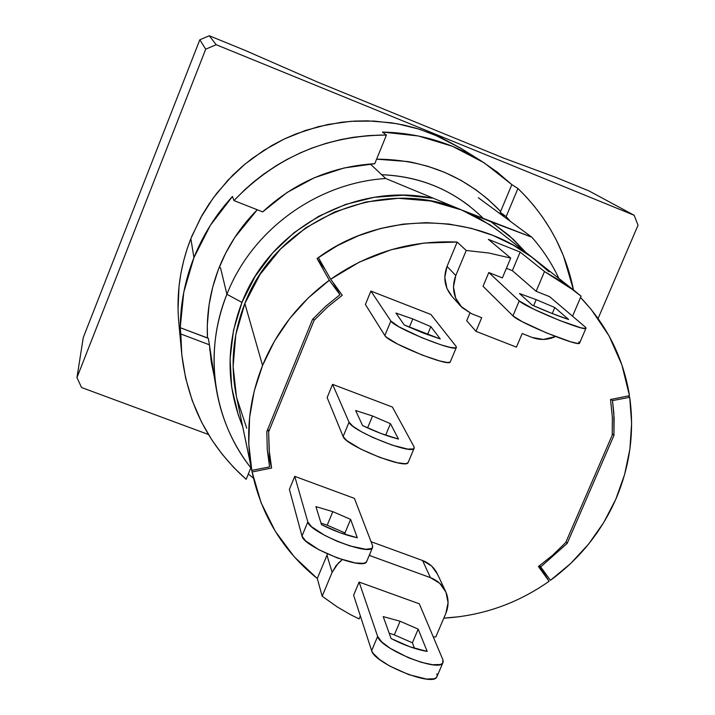 <?xml version="1.0" encoding="UTF-8"?>
<svg xmlns="http://www.w3.org/2000/svg" width="715" height="715" viewBox="0 0 715 715"><rect width="100%" height="100%" fill="white"/><g stroke="black" fill="none" stroke-linecap="round" stroke-linejoin="round"><path stroke-width="1.07" d="M535.517 259.992L495.709 228.764L479.291 218.343L464.661 211.22L385.707 178.5L370.281 163.985L385.707 178.5C316.656 182.888 251.877 230.203 226.896 294.294L220.488 267.741L226.896 294.294C203.114 352.674 213.338 421.171 251.376 468.477C233.072 445.204 221.391 418.784 216.332 389.228C211.193 356.982 214.715 325.343 226.896 294.294L241.965 302.409L226.896 294.294C251.877 230.203 316.656 182.888 385.707 178.5L461.64 209.969C381.131 175.318 276.053 220.372 244.852 303.518L262.557 365.472C276.723 331.152 298.959 302.749 329.284 280.253L317.076 258.544C381.417 210.246 476.038 211.595 535.696 260.144C476.449 211.962 382.695 210.201 318.381 257.597L330.688 279.243L342.271 295.268L330.688 279.243C369.012 252.44 411.17 240.043 457.171 242.054L466.234 250.482L455.795 275.525L453.48 286.894L455.67 298.137L462.024 307.548L471.543 313.715L481.713 317.692L475.984 331.349L516.436 347.132L522.191 333.548L532.255 337.489L543.382 339.446L555.546 336.524C547.806 340.054 540.04 340.376 532.255 337.489L522.191 333.548L516.436 347.132L475.984 331.349L466.725 320.74L469.952 313.027L466.725 320.74L475.984 331.349L481.713 317.692L471.543 313.715L460.71 306.181C453.247 297.082 451.612 286.858 455.795 275.525L447.036 266.418L457.171 242.054L466.234 250.482L455.795 275.525L447.036 266.418C442.978 277.438 444.578 287.385 451.853 296.242L460.71 306.181M242.716 426.685C226.119 386.011 225.869 344.585 241.965 302.409L233.537 330.142L230.087 358.716L231.687 387.244L238.247 414.861L242.716 426.685M628.235 395.922L629.709 397.281C634.545 432.378 629.906 466.368 615.794 499.258L624.579 474.626L629.897 449.1L631.631 423.155L629.709 397.281L612.478 400.615L614.114 417.989L613.935 435.462L612.299 433.773L613.935 435.462L567.174 543.427L540.62 566.986L539.718 565.583L550.443 580.312L570.74 563.438L588.615 544.07L603.728 522.54L615.794 499.258C601.297 531.951 579.516 558.969 550.443 580.312L540.62 566.986L567.174 543.427L566.021 541.827L567.174 543.427L613.935 435.462L613.836 413.002L612.478 400.615L611.182 399.372L612.478 400.615L629.709 397.281L628.235 395.922M199.816 39.79L209.281 35.75L244.843 50.282L317.925 82.234L244.843 50.282L209.281 35.75L216.189 44.714L205.723 49.183L199.816 39.79L209.281 35.75L216.189 44.714L634.178 215.278L588.901 190.878L634.178 215.278L216.189 44.714L205.723 49.183L76.961 377.609L81.573 387.53L208.423 434.479L81.573 387.53L76.961 377.609L83.271 337.569L76.961 377.609L205.723 49.183L199.816 39.79L83.271 337.569L199.816 39.79M504.084 158.265L317.925 82.234L504.084 158.265L555.671 177.302L504.084 158.265M555.671 177.302L588.901 190.878L555.671 177.302M638.039 225.225L634.178 215.278L638.039 225.225L598.098 318.488L638.039 225.225M245.084 438.063L252.109 471.98L261.091 502.752L275.284 531.29L294.214 556.779L317.29 578.515L326.961 555.242L317.29 578.515L322.179 596.23L332.135 572.331L322.179 596.23L337.346 606.99L350.761 614.784L359.118 618.922L360.36 615.964L359.118 618.922L350.761 614.784L337.346 606.99L322.179 596.23L317.29 578.515C283.533 551.399 261.913 516.418 252.44 473.589L252.109 471.98L271.611 468.03L267.374 450.825L271.611 468.03L252.109 471.98L244.789 436.552L251.796 470.363L269.564 466.922L267.249 449.36L266.82 431.556L312.535 319.391L325.602 306.369L339.956 294.732L332.779 282.139L339.956 294.732L329.284 280.253L317.076 258.544L325.155 269.519L317.076 258.544L336.747 245.969L357.822 235.95L379.933 228.657L402.724 224.206L425.783 222.66L448.743 224.036L471.203 228.3L492.805 235.369L513.021 245.004L531.71 257.087L548.602 271.414M549.022 271.816L532.023 257.32L513.191 245.102L492.805 235.369L471.4 228.344L449.136 224.081L426.381 222.66L403.51 224.099L380.907 228.407L358.939 235.503L337.981 245.29L318.381 257.597L330.688 279.243L359.645 261.949L391.034 249.776L423.879 243.082L457.171 242.054L447.036 266.418L444.793 277.474L446.938 288.413L452.023 296.439M329.284 280.253L308.21 297.994L289.825 318.398L274.506 341.055L262.557 365.472L254.2 391.141L249.598 417.542L248.793 444.122L251.796 470.363L269.564 466.922L267.249 449.36L266.82 431.556L312.535 319.391L325.602 306.369L339.956 294.732L329.284 280.253M244.789 436.552L251.796 470.363C245.325 434.899 248.909 399.935 262.557 365.472L244.852 303.518L259.938 274.614L280.486 249.061L305.689 227.906L334.522 212.006L365.821 202.005L398.318 198.296L430.689 201.004L461.64 209.969L531.826 237.192L478.353 197.751L531.826 237.192C542.837 249.687 551.855 263.433 558.871 278.421C551.855 263.433 542.837 249.687 531.826 237.192L490.937 221.73L509.277 235.655L525.364 251.984L513.272 239.293L490.937 221.73L461.64 209.969L489.963 224.787L501.465 233.135M236.424 396.307L233.117 366.572L235.807 334.593L244.852 303.518C232.92 333.932 230.096 364.802 236.379 396.128L245.352 439.421M246.738 428.24L236.826 398.201M432.182 198.135L403.269 195.204L374.106 197.322L345.595 204.427L318.64 216.323L294.088 232.652L272.701 252.878L255.148 276.383L241.965 302.409C270.109 228.836 355.409 182.155 432.182 198.135M412.778 318.944L409.32 327.273L412.778 318.944L395.949 313.054L412.778 318.944L430.859 326.63L440.279 338.964L430.859 326.63L412.778 318.944M327.211 525.203L321.008 523.085L327.211 525.203L332.832 511.645L327.211 525.203L344.97 532.925L327.211 525.203M315.923 506.631L332.832 511.645L350.609 519.367L344.97 532.925L350.609 519.367L357.294 537.76C346.051 535.347 334.12 530.986 321.5 524.676L315.923 506.631L321.5 524.676L339.92 532.693L357.294 537.76L350.609 519.367L332.832 511.645L315.923 506.631M372.524 415.978L367.573 427.919L372.524 415.978L390.453 423.673L385.662 435.185L390.453 423.673L398.487 439.082C387.351 436.204 375.375 431.699 362.577 425.559L355.65 410.526L372.524 415.978L355.65 410.526L362.577 425.559L381.158 433.549L398.487 439.082L390.453 423.673L372.524 415.978M394.331 634.884L389.166 633.159L394.331 634.884L400.105 621.246L394.331 634.884L412.385 642.794L394.331 634.884M383.222 616.616L400.105 621.246L418.186 629.146L412.385 642.794L418.186 629.146L427.186 651.428C416.094 649.497 404.073 645.207 391.105 638.558L383.222 616.616L391.105 638.558L409.856 646.771L427.186 651.428L418.186 629.146L400.105 621.246L383.222 616.616M536.205 299.656L533.622 305.752L536.205 299.656L554.822 307.513L552.248 313.554L554.822 307.513L568.648 319.507C557.941 315.967 545.786 311.168 532.183 305.108L519.501 293.534L536.205 299.656L519.501 293.534L532.183 305.108L551.515 313.259L568.648 319.507L554.822 307.513L536.205 299.656M483.036 286.286L488.801 272.531L502.368 277.912L510.707 258.07L488.756 253.003L466.234 250.482L488.756 253.003L510.707 258.07L488.354 239.355L520.163 252.073L544.499 271.539L536.143 291.3L549.585 296.636L585.165 326.943L549.585 296.636L536.143 291.3L512.342 270.663L536.143 291.3L544.499 271.539L574.967 291.121L581.089 296.171L563.572 282.809L544.499 271.539L520.163 252.073L488.354 239.355L510.707 258.07L502.368 277.912L488.801 272.531L519.242 300.917L512.941 315.851L522.227 321.679L546.501 332.904L570.481 341.725L577.532 343.406L579.695 342.869L579.516 343.298C577.497 346.623 518.161 322.152 512.941 315.851L483.036 286.286L512.941 315.851L519.242 300.917L488.801 272.531L483.036 286.286M572.545 316.2L581.089 296.171L572.545 316.2M579.686 342.843L578.828 341.752M585.165 326.943L585.889 328.399C583.994 331.429 524.587 306.932 519.242 300.917L533.81 309.211L559.622 320.472L580.991 327.828L585.63 328.489L586.041 327.979L585.165 326.943M377.645 636.439L371.639 650.659L353.612 595.22L359.118 582.073L377.645 636.439L371.639 650.659C374.043 663.189 431.976 686.874 436.677 677.248L437.187 676.059L436.284 677.668L434.139 678.767L426.444 679.044L408.891 674.674L389.711 666.04L379.415 659.391L373.042 653.242L371.639 650.659L353.612 595.22L359.118 582.073L419.312 603.809L442.871 659.686L442.746 663.064C438.152 672.431 380.157 648.72 377.645 636.439L359.118 582.073L419.312 603.809L442.871 659.686L443.246 661.84L442.362 663.475L440.226 664.53L432.557 664.718L421.385 662.34L408.453 657.746L390.247 648.353L381.703 641.882L377.645 636.439M414.539 648.344L412.385 642.794L414.539 648.344M506.408 268.304L512.342 270.663L520.163 252.073L512.342 270.663L506.408 268.304M437.196 675.988L436.838 673.789M332.135 572.331L338.409 562.964L342.262 559.675L336.291 565.342L332.135 572.331L326.961 555.242L332.135 572.331M369.244 555.394L430.412 577.64L439.734 583.342L445.937 592.136L448.073 602.691L445.838 613.39L435.793 636.949L433.245 636.859L435.793 636.949L445.838 613.39C448.886 605.882 448.797 598.535 445.579 591.341C442.397 584.852 437.348 580.285 430.412 577.64L370.164 555.707L369.664 554.375L370.164 555.707L369.244 555.394M271.611 468.03L269.358 452.675L268.625 431.887L267.866 428.982L268.625 431.887L314.1 320.338L327.515 307.075L342.271 295.268L327.515 307.075L314.1 320.338L268.625 431.887L269.126 450.093L271.611 468.03M313.286 318.568L314.1 320.338L313.286 318.568M610.53 399.506L629.468 395.672L610.53 399.506L612.344 417.265L612.219 435.14L565.708 542.56L552.677 555.224L538.431 566.512L549.102 581.277L538.431 566.512L552.677 555.224L565.708 542.56L612.219 435.14L612.344 417.265L610.53 399.506M549.102 581.277L539.235 565.931L549.102 581.277C517.383 603.567 482.285 615.856 443.809 618.153L459.933 616.643M413.967 446.643L392.401 407.05L413.967 446.643L414.039 448.448C411.322 454.937 351.145 430.662 349.045 422.207L343.12 436.543C345.095 445.275 405.217 469.496 408.05 462.73L408.31 462.104L407.264 463.275L405.039 463.669L397.245 462.721L379.683 457.368L360.682 449.038L346.927 440.672L343.12 436.543L327.139 397.567L332.573 384.339L349.045 422.207L343.12 436.543L327.139 397.567L332.573 384.339L392.401 407.05L332.573 384.339L349.045 422.207L352.897 426.256L361.227 431.61L372.774 437.455L392.079 445.105L407.684 449.074L413.261 448.957L414.244 448.064L413.967 446.643M372.542 545.563L354.408 498.373L372.542 545.563L372.426 547.797C368.904 556.19 309.112 532.264 307.825 521.932L301.989 536.053C303.16 546.653 362.898 570.534 366.527 561.874L366.858 561.078L365.66 562.625L363.309 563.34L355.337 562.955L337.703 558.111L318.899 549.737L305.519 540.781L301.989 536.053L289.396 489.4L294.759 476.351L307.825 521.932L301.989 536.053L289.396 489.4L294.759 476.351L354.408 498.373L294.759 476.351L307.825 521.932L311.391 526.571L324.825 535.446L337.176 541.282L350.01 545.956L365.767 549.263L371.559 548.521L372.676 547.297L372.542 545.563M345.551 534.623L344.97 532.925L345.551 534.623M445.579 591.341L437.357 573.886C434.264 567.558 429.34 563.107 422.583 560.524L430.412 577.64L422.583 560.524L371.058 541.693L422.583 560.524L431.672 566.083L437.41 574.002M327.524 553.982L326.961 555.242L327.524 553.982M580.535 297.476C607.08 325.289 623.391 358.018 629.468 395.672L621.898 364.891L609.055 335.88L591.242 309.497L580.535 297.476M430.913 314.484L370.897 291.077L365.392 304.474L370.897 291.077L390.873 321.008L384.858 335.558L365.392 304.474L384.858 335.558C387.673 342.351 448.18 366.929 450.2 362.112L447.393 362.505L439.779 360.977L422.288 355.105L397.522 344.04L386.297 337.096L384.858 335.558L390.873 321.008L370.897 291.077L430.913 314.484L456 346.274L456.268 347.615C454.374 352.155 393.813 327.524 390.873 321.008L398.827 326.746L421.868 337.73L440.69 344.746L450.227 347.392L455.58 347.919L456.429 347.356L456 346.274L430.913 314.484M427.516 334.665L430.859 326.63L427.516 334.665M395.949 313.054L404.252 324.976L423.012 332.958L440.279 338.964L404.252 324.976L395.949 313.054M517.937 188.492C547.029 216.788 565.547 250.607 573.493 289.959L563.465 255.854L556.252 239.909L550.648 229.694L542.739 217.378L533.908 205.706L526.204 196.875L517.937 188.492L506.157 216.627L510.439 221.418L506.157 216.627L517.937 188.492L511.833 184.622L517.937 188.492M382.409 132.06C418.346 132.901 451.317 142.553 481.338 161.027L497.22 172.065L511.833 184.622L484.091 162.77L452.559 146.343L418.275 135.966L382.409 132.06L386.413 135.099L382.409 132.06M233.966 200.584C275.767 157.148 326.585 135.323 386.413 135.099L374.758 163.708L386.413 135.099L380.344 135.09L368.225 135.627L353.147 137.325L341.144 139.514L326.362 143.25L311.901 148.094L300.577 152.76L286.858 159.517L276.285 165.648L263.585 174.201L253.914 181.708L244.744 189.752L233.966 200.584L262.691 211.89C294.437 182.423 331.796 166.363 374.758 163.708L344.058 167.98L314.493 177.678L287.064 192.487L262.691 211.89L233.966 200.584L232.473 196.455L233.966 200.584M193.926 257.632C202.971 234.994 215.823 214.598 232.473 196.455L210.335 225.35L193.926 257.632L183.782 292.158L180.225 327.702L207.475 338.043C206.269 313.84 210.174 290.299 219.21 267.41L220.488 267.741L219.21 267.41C227.933 245.719 240.624 226.512 257.275 209.763L234.806 237.416L225.654 253.199L218.263 269.832L212.721 287.081L209.084 304.787L207.296 325.236L207.475 338.043L208.324 338.24L180.225 327.702C180.43 303.669 184.997 280.307 193.926 257.632L190.842 238.649L193.926 257.632M481.088 160.866L460.594 148.121L440.574 137.36L419.267 129.174L396.995 123.713L374.124 121.067L351.002 121.309L328.024 124.446L305.555 130.416L283.962 139.148L263.603 150.499L244.798 164.271L227.871 180.26L213.088 198.18L200.674 217.753L190.842 238.649C180.225 265.819 176.203 293.713 178.768 322.313L181.556 352.146M213.007 369.047L210.809 358.957L213.007 369.047M504.352 216.931L500.143 212.212L506.157 216.627L500.143 212.212L504.352 216.931M209.415 344.818L208.324 338.24L209.415 344.818L180.823 333.985L180.225 327.702L180.823 333.985L209.415 344.818L214.178 376.126L211.336 362.407L209.415 344.818M483.698 218.826C455.839 191.182 421.841 176.471 381.694 174.719C414.646 175.953 443.926 186.427 469.523 206.152M500.625 211.443L511.833 184.622L500.625 211.443C467.27 176.864 425.934 159.436 376.608 159.168L407.559 161.527L412.662 162.475L427.668 166.238L444.614 172.342L460.719 180.198L475.832 189.743L487.836 199.145L500.625 211.443M246.157 479.327L233.528 467.261L222.07 454.096L211.819 439.877L201.585 422.19L192.255 400.65L185.623 378.074L181.798 354.738L180.823 333.985L181.655 353.219C187.25 403.904 208.753 445.945 246.157 479.327L250.849 467.807L246.157 479.327M248.311 474.045L253.441 478.147L248.311 474.045M178.035 309.55L179.027 286.393L180.868 273.586L183.621 260.904L187.267 248.454L191.817 236.227L202.148 215.126L209.057 203.972L216.725 193.327L232.393 175.586L242.036 166.622L252.279 158.355L272.129 145.333L283.792 139.228L295.885 133.937L318.389 126.635L341.618 122.238L354.649 121.085L367.751 120.853L391.105 122.748L403.912 125.089L416.461 128.316L433.531 134.313L460.969 148.345M209.692 348.929L216.332 389.228M585.889 328.399L579.516 343.298M436.677 677.248L442.746 663.064M414.039 448.448L408.05 462.73M372.426 547.797L366.527 561.874M535.696 260.144L574.967 291.121M245.388 439.582L252.413 473.464M456.268 347.615L450.2 362.112M211.229 361.745L211.336 362.407"/></g></svg>

